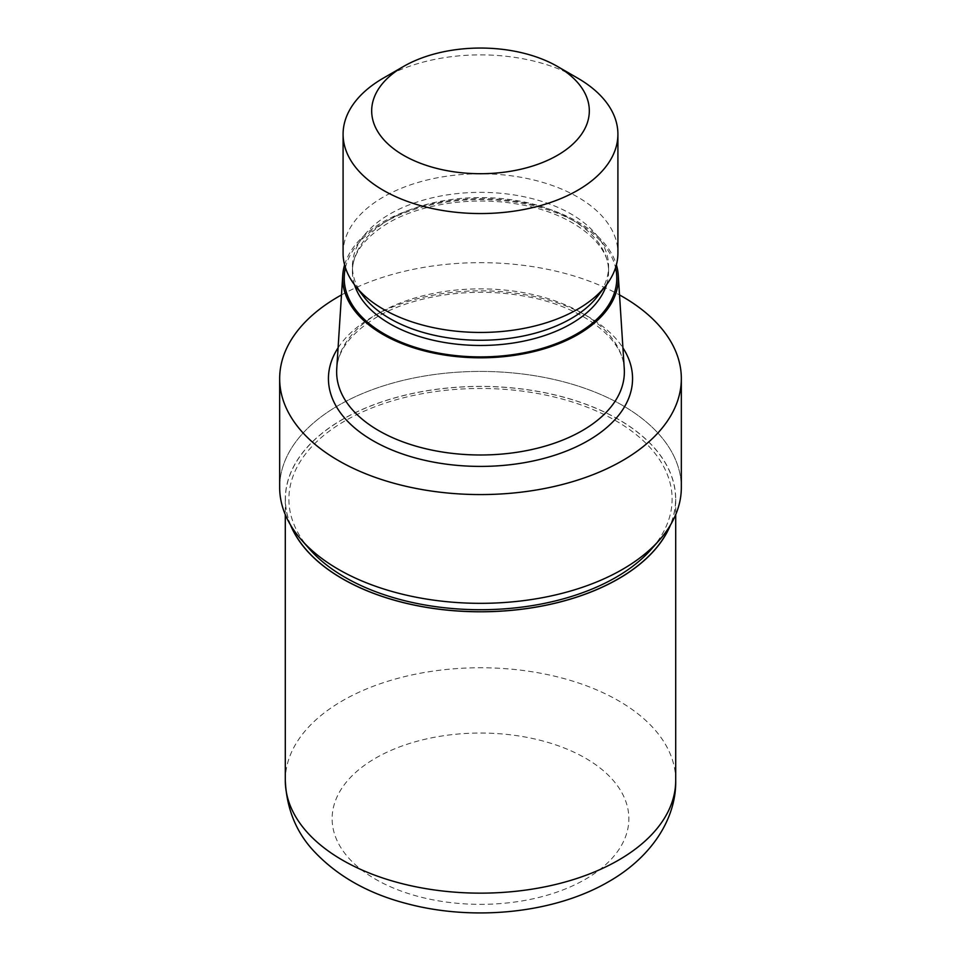 <?xml version="1.0" encoding="UTF-8"?>
<svg xmlns="http://www.w3.org/2000/svg" width="961" height="961" viewBox="0 0 961 961"><rect width="100%" height="100%" fill="white"/><g stroke="black" fill="none" stroke-linecap="round" stroke-linejoin="round"><path stroke-width="0.72" stroke-dasharray="4.8 3.6" d="M290.871 525.571A195.095 112.641 180 0 1 342.548 419.452A195.095 112.641 180 0 1 575.975 400.857A195.095 112.641 180 0 1 670.129 525.571M622.512 569.368A200.837 115.957 180 0 1 301.61 540.094A200.837 115.957 180 0 1 338.488 405.386A200.837 115.957 180 0 1 557.356 380.256A200.837 115.957 180 0 1 681.337 487.383M309.826 549.38A191.611 110.623 180 0 1 345.011 420.87A191.611 110.623 180 0 1 593.177 409.614A191.611 110.623 180 0 1 651.174 549.38M336.734 368.844A143.862 83.066 180 0 1 378.766 313.19A143.862 83.066 180 0 1 533.079 294.607A143.862 83.066 180 0 1 624.266 368.844M344.603 264.864A137.855 79.583 180 0 1 383.019 221.943A137.855 79.583 180 0 1 522.34 202.387A137.855 79.583 180 0 1 616.397 264.864M363.57 296.493A128.089 73.949 180 0 1 352.411 266.305A128.089 73.949 180 0 1 389.926 214.015A128.089 73.949 180 0 1 529.511 197.978A128.089 73.949 180 0 1 608.589 266.305A128.089 73.949 180 0 1 597.43 296.493M343.089 253.115A137.411 79.331 180 0 1 383.331 197.017A137.411 79.331 180 0 1 533.091 179.827A137.411 79.331 180 0 1 617.911 253.115M279.663 487.383A200.837 115.957 180 0 1 338.488 405.386A200.837 115.957 180 0 1 598.607 393.602A200.837 115.957 180 0 1 659.39 540.094L659.102 540.418M341.479 294.931A200.837 115.957 180 0 1 619.521 294.931M383.331 78.117A137.411 79.331 180 0 1 577.669 78.117M290.522 525.006A195.203 112.701 180 0 1 285.297 499.095A195.203 112.701 180 0 1 342.476 419.404A195.203 112.701 180 0 1 555.206 394.971A195.203 112.701 180 0 1 675.703 499.095A195.203 112.701 180 0 1 670.478 525.006M338.08 347.846A152.066 87.799 180 0 1 372.976 316.541A152.066 87.799 180 0 1 622.92 347.846M345.431 267.711A136.282 78.682 180 0 1 384.136 222.58A136.282 78.682 180 0 1 524.117 203.672A136.282 78.682 180 0 1 615.569 267.711M354.477 284.732A128.089 73.949 180 0 1 352.411 271.519A128.089 73.949 180 0 1 389.926 219.228A128.089 73.949 180 0 1 529.511 203.203A128.089 73.949 180 0 1 608.589 271.519A128.089 73.949 180 0 1 606.523 284.732M285.297 780.452A195.203 112.701 180 0 1 342.464 700.761A195.203 112.701 180 0 1 555.206 676.328A195.203 112.701 180 0 1 675.703 780.452M375.595 758.133A148.354 85.649 180 0 1 585.405 758.133A148.354 85.649 180 0 1 585.405 879.267A148.354 85.649 180 0 1 375.595 879.267A148.354 85.649 180 0 1 375.595 758.133M290.871 525.583A195.095 112.641 180 0 1 342.548 419.452A195.095 112.641 180 0 1 575.975 400.869A195.095 112.641 180 0 1 670.129 525.583M624.362 371.919C626.272 340.482 582.57 304.673 519.913 295.423C470.001 287.075 412.725 295.892 377.072 316.938C350.032 333.515 336.554 351.846 336.638 371.919M608.589 266.305L608.589 271.519C610.331 244.478 572.768 212.801 517.667 204.128C472.668 196.128 420.425 203.936 388.232 222.988C364.195 237.787 352.255 253.968 352.411 271.519L352.411 266.305M285.297 499.095L285.297 514.664M675.703 499.095L675.703 514.664"/><path stroke-width="1.44" d="M670.129 525.571A195.095 112.641 180 0 1 618.452 578.75A195.095 112.641 180 0 1 427.693 607.532A195.095 112.641 180 0 1 290.871 525.571M659.102 540.418L651.174 549.38A191.611 110.623 180 0 1 615.989 577.321A191.611 110.623 180 0 1 309.826 549.38L301.898 540.418M616.397 264.864A137.855 79.583 180 0 1 618.259 275.266L624.266 368.844A143.862 83.066 180 0 1 624.362 371.919A143.862 83.066 180 0 1 582.234 430.66A143.862 83.066 180 0 1 425.447 448.667A143.862 83.066 180 0 1 336.638 371.919A143.862 83.066 180 0 1 336.734 368.844L342.741 275.266A137.855 79.583 180 0 1 344.603 264.864M618.259 275.266A137.855 79.583 180 0 1 577.981 334.5A137.855 79.583 180 0 1 425.399 351.173A137.855 79.583 180 0 1 342.741 275.266M557.452 66.453L577.669 78.117A137.411 79.331 180 0 1 617.911 134.216L617.911 253.115A137.411 79.331 180 0 1 605.935 285.501L597.43 296.493A128.089 73.949 180 0 1 571.074 318.596A128.089 73.949 180 0 1 363.57 296.493L355.065 285.501A137.411 79.331 180 0 1 343.089 253.115L343.089 134.216A137.411 79.331 180 0 1 383.331 78.117L403.548 66.453A108.833 62.837 180 0 1 557.452 66.453A108.833 62.837 180 0 1 557.452 155.31A108.833 62.837 180 0 1 403.548 155.31A108.833 62.837 180 0 1 403.548 66.453L383.331 78.117M605.935 285.501A137.411 79.331 180 0 1 577.669 309.214A137.411 79.331 180 0 1 355.065 285.501M617.911 134.216A137.411 79.331 180 0 1 577.669 190.314A137.411 79.331 180 0 1 427.909 207.516A137.411 79.331 180 0 1 343.089 134.216M619.521 294.931A200.837 115.957 180 0 1 681.337 378.622A200.837 115.957 180 0 1 622.512 460.607A200.837 115.957 180 0 1 403.644 485.749A200.837 115.957 180 0 1 279.663 378.622A200.837 115.957 180 0 1 338.488 296.625A200.837 115.957 180 0 1 341.479 294.931M681.337 378.622L681.337 487.383A200.837 115.957 180 0 1 622.512 569.368A200.837 115.957 180 0 1 403.644 594.511A200.837 115.957 180 0 1 279.663 487.383L279.663 378.622M659.39 540.094A200.837 115.957 180 0 1 622.512 569.368M670.478 525.006A195.203 112.701 180 0 1 618.524 578.786A195.203 112.701 180 0 1 427.177 607.508A195.203 112.701 180 0 1 290.522 525.006M622.92 347.846A152.066 87.799 180 0 1 588.024 440.691A152.066 87.799 180 0 1 398.214 452.451A152.066 87.799 180 0 1 338.08 347.846M615.569 267.711A136.282 78.682 180 0 1 576.864 333.851A136.282 78.682 180 0 1 420.041 348.735A136.282 78.682 180 0 1 345.431 267.711M606.523 284.732A128.089 73.949 180 0 1 571.074 323.809A128.089 73.949 180 0 1 442.3 342.104A128.089 73.949 180 0 1 354.477 284.732M675.703 514.664L675.703 780.452A195.203 112.701 180 0 1 618.536 860.143A195.203 112.701 180 0 1 405.794 884.564A195.203 112.701 180 0 1 285.297 780.452L285.297 514.664M670.129 525.583A195.095 112.641 180 0 1 618.452 578.738A195.095 112.641 180 0 1 427.705 607.532A195.095 112.641 180 0 1 290.871 525.583M675.703 780.452C676.448 818.267 651.834 856.972 608.83 881.585C554.749 913.166 474.602 921.371 408.245 904.001C369.42 894.15 338.176 876.768 314.535 851.83C296.36 832.779 286.606 808.982 285.297 780.452"/></g></svg>
